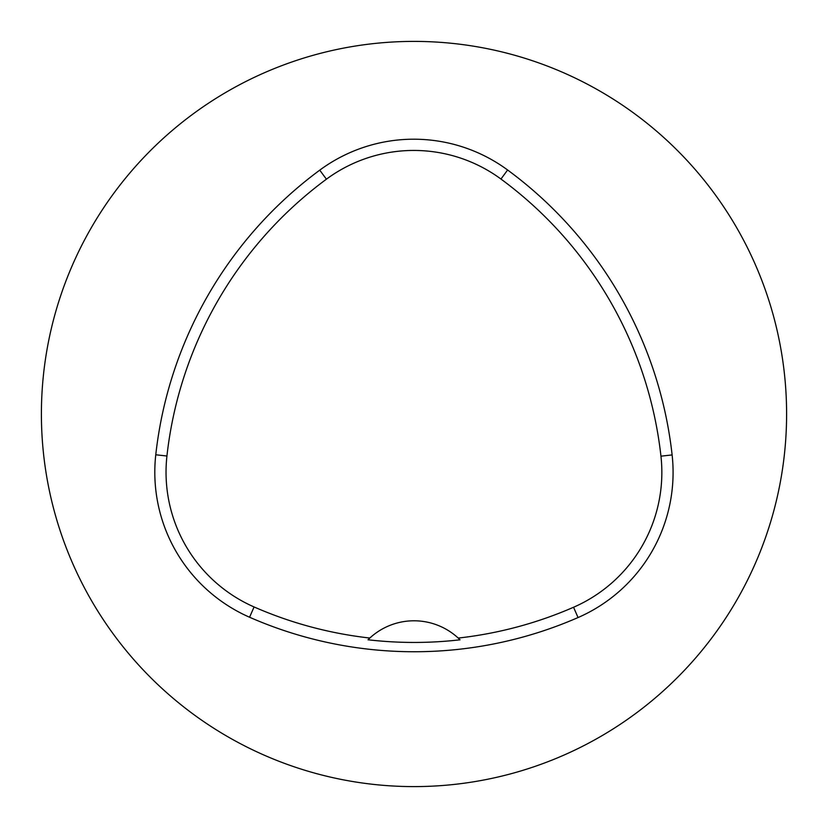 <?xml version="1.0" encoding="UTF-8"?>
<svg xmlns="http://www.w3.org/2000/svg" width="828" height="828" viewBox="0 0 828 828"><rect width="100%" height="100%" fill="white"/><g stroke="black" fill="none" stroke-linecap="round" stroke-linejoin="round"><path stroke-width="1.24" d="M41.4 414A372.6 372.6 0 0 1 600.3 91.318A372.6 372.6 0 0 1 600.3 736.682A372.6 372.6 0 0 1 41.4 414M155.767 454.779A409.86 409.86 0 0 1 319.743 170.154A158.355 158.355 0 0 1 507.616 169.999A409.86 409.86 0 0 1 672.119 454.934A158.355 158.355 0 0 1 578.047 617.553A409.86 409.86 0 0 1 249.57 617.243A158.355 158.355 0 0 1 155.767 454.779L166.935 456.011A398.63 398.63 0 0 1 326.418 179.19A147.125 147.125 0 0 1 500.95 179.045A398.63 398.63 0 0 1 660.951 456.166A147.125 147.125 0 0 1 573.556 607.255A398.63 398.63 0 0 1 458.215 638.067L460.026 639.806A400.555 400.555 0 0 1 368.015 639.775L369.826 638.036A398.63 398.63 0 0 1 254.082 606.955A147.125 147.125 0 0 1 166.935 456.011M369.826 638.036A65.205 65.205 0 0 1 458.215 638.067M326.418 179.19L319.743 170.154M500.95 179.045L507.616 169.999M660.951 456.166L672.119 454.934M573.556 607.255L578.047 617.553M254.082 606.955L249.57 617.243"/></g></svg>
